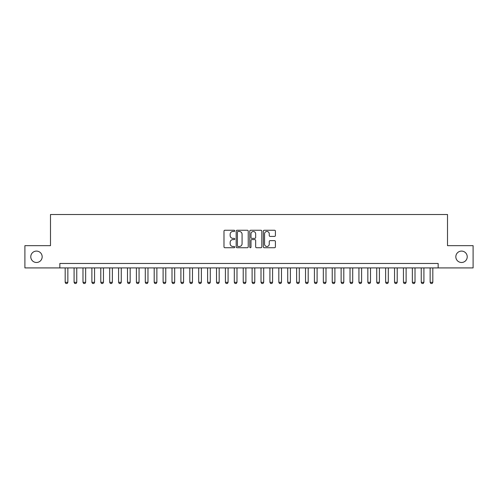 <?xml version="1.0" encoding="UTF-8"?>
<svg xmlns="http://www.w3.org/2000/svg" width="498" height="498" viewBox="0 0 498 498"><rect width="100%" height="100%" fill="white"/><g stroke="black" fill="none" stroke-linecap="round" stroke-linejoin="round"><path stroke-width="0.75" d="M234.757 230.86A0.61 0.61 0 0 0 234.147 230.25L224.859 230.25A0.872 0.872 0 0 0 223.988 231.122L223.988 246.852A0.872 0.872 0 0 0 224.859 247.724L234.147 247.724A0.61 0.61 0 0 0 234.757 247.114A0.61 0.61 0 0 0 234.147 246.498L232.946 246.498A2.795 2.795 0 0 1 230.151 243.703L230.151 242.395A2.795 2.795 0 0 1 232.946 239.6L234.147 239.6A0.61 0.61 0 0 0 234.757 238.984A0.61 0.61 0 0 0 234.147 238.374L232.946 238.374A2.795 2.795 0 0 1 230.151 235.579L230.151 234.265A2.795 2.795 0 0 1 232.946 231.47L234.147 231.47A0.61 0.61 0 0 0 234.757 230.86M455.832 256.787A5.696 5.696 0 0 0 461.528 262.483A5.696 5.696 0 0 0 467.224 256.787A5.696 5.696 0 0 0 461.528 251.092A5.696 5.696 0 0 0 455.832 256.787M30.776 256.787A5.696 5.696 0 0 0 36.472 262.483A5.696 5.696 0 0 0 42.168 256.787A5.696 5.696 0 0 0 36.472 251.092A5.696 5.696 0 0 0 30.776 256.787M274.535 236.407A0.872 0.872 0 0 0 275.406 235.535L275.406 231.122A0.872 0.872 0 0 0 274.535 230.25L264.226 230.25A0.872 0.872 0 0 0 263.349 231.122L263.349 246.852A0.872 0.872 0 0 0 264.226 247.724L274.535 247.724A0.872 0.872 0 0 0 275.406 246.852L275.406 241.518A0.872 0.872 0 0 0 274.535 240.646L270.121 240.646A0.872 0.872 0 0 0 269.25 241.518L269.25 244.163A2.334 2.334 0 0 1 266.909 246.498A2.334 2.334 0 0 1 264.575 244.163L264.575 233.811A2.334 2.334 0 0 1 266.909 231.47A2.334 2.334 0 0 1 269.25 233.811L269.25 235.535A0.872 0.872 0 0 0 270.121 236.407L274.535 236.407M59.841 267.918L24.9 267.918L24.9 245.663L50.491 245.663L50.491 214.507L447.509 214.507L447.509 245.663L473.1 245.663L473.1 267.918L438.159 267.918L438.159 263.467L59.841 263.467L59.841 267.918L438.159 267.918M248.234 231.122A0.872 0.872 0 0 0 247.363 230.25L237.054 230.25A0.872 0.872 0 0 0 236.177 231.122L236.177 246.852A0.872 0.872 0 0 0 237.054 247.724L247.363 247.724A0.872 0.872 0 0 0 248.234 246.852L248.234 231.122M250.637 230.25L260.946 230.25A0.872 0.872 0 0 1 261.824 231.122L261.824 246.852A0.872 0.872 0 0 1 260.946 247.724L256.538 247.724A0.872 0.872 0 0 1 255.661 246.852L255.661 240.472A0.872 0.872 0 0 0 254.789 239.6L251.864 239.6A0.872 0.872 0 0 0 250.986 240.472L250.986 247.114A0.61 0.61 0 0 1 250.376 247.724A0.61 0.61 0 0 1 249.766 247.114L249.766 231.122A0.872 0.872 0 0 1 250.637 230.25M238.013 231.47A0.61 0.61 0 0 0 237.403 232.08L237.403 245.888A0.61 0.61 0 0 0 238.013 246.498L239.277 246.498A2.795 2.795 0 0 0 242.078 243.703L242.078 234.265A2.795 2.795 0 0 0 239.277 231.47L238.013 231.47M255.661 233.855A2.334 2.334 0 0 0 253.326 231.514A2.334 2.334 0 0 0 250.986 233.855L250.986 237.502A0.872 0.872 0 0 0 251.864 238.374L254.789 238.374A0.872 0.872 0 0 0 255.661 237.502L255.661 233.855M65.182 267.918L65.182 282.335L67.853 282.335L67.853 267.918M67.853 282.335L67.18 283.493L65.848 283.493L65.182 282.335M74.084 267.918L74.084 282.335L76.754 282.335L76.754 267.918M76.754 282.335L76.082 283.493L74.75 283.493L74.084 282.335M82.985 267.918L82.985 282.335L85.656 282.335L85.656 267.918M85.656 282.335L84.984 283.493L83.652 283.493L82.985 282.335M91.887 267.918L91.887 282.335L94.558 282.335L94.558 267.918M94.558 282.335L93.885 283.493L92.553 283.493L91.887 282.335M100.789 267.918L100.789 282.335L103.46 282.335L103.46 267.918M103.46 282.335L102.787 283.493L101.455 283.493L100.789 282.335M109.691 267.918L109.691 282.335L112.361 282.335L112.361 267.918M112.361 282.335L111.689 283.493L110.357 283.493L109.691 282.335M118.592 267.918L118.592 282.335L121.263 282.335L121.263 267.918M121.263 282.335L120.591 283.493L119.259 283.493L118.592 282.335M127.494 267.918L127.494 282.335L130.165 282.335L130.165 267.918M130.165 282.335L129.492 283.493L128.16 283.493L127.494 282.335M136.396 267.918L136.396 282.335L139.067 282.335L139.067 267.918M139.067 282.335L138.394 283.493L137.062 283.493L136.396 282.335M145.298 267.918L145.298 282.335L147.968 282.335L147.968 267.918M147.968 282.335L147.296 283.493L145.964 283.493L145.298 282.335M154.199 267.918L154.199 282.335L156.87 282.335L156.87 267.918M156.87 282.335L156.198 283.493L154.866 283.493L154.199 282.335M163.101 267.918L163.101 282.335L165.772 282.335L165.772 267.918M165.772 282.335L165.099 283.493L163.767 283.493L163.101 282.335M172.003 267.918L172.003 282.335L174.674 282.335L174.674 267.918M174.674 282.335L174.001 283.493L172.669 283.493L172.003 282.335M180.905 267.918L180.905 282.335L183.575 282.335L183.575 267.918M183.575 282.335L182.903 283.493L181.571 283.493L180.905 282.335M189.806 267.918L189.806 282.335L192.477 282.335L192.477 267.918M192.477 282.335L191.805 283.493L190.473 283.493L189.806 282.335M198.708 267.918L198.708 282.335L201.379 282.335L201.379 267.918M201.379 282.335L200.706 283.493L199.374 283.493L198.708 282.335M207.61 267.918L207.61 282.335L210.281 282.335L210.281 267.918M210.281 282.335L209.608 283.493L208.276 283.493L207.61 282.335M216.512 267.918L216.512 282.335L219.182 282.335L219.182 267.918M219.182 282.335L218.51 283.493L217.178 283.493L216.512 282.335M225.413 267.918L225.413 282.335L228.084 282.335L228.084 267.918M228.084 282.335L227.412 283.493L226.08 283.493L225.413 282.335M234.315 267.918L234.315 282.335L236.986 282.335L236.986 267.918M236.986 282.335L236.313 283.493L234.981 283.493L234.315 282.335M243.217 267.918L243.217 282.335L245.888 282.335L245.888 267.918M245.888 282.335L245.215 283.493L243.883 283.493L243.217 282.335M252.113 267.918L252.113 282.335L254.783 282.335L254.783 267.918M254.783 282.335L254.117 283.493L252.785 283.493L252.113 282.335M261.014 267.918L261.014 282.335L263.685 282.335L263.685 267.918M263.685 282.335L263.019 283.493L261.687 283.493L261.014 282.335M269.916 267.918L269.916 282.335L272.587 282.335L272.587 267.918M272.587 282.335L271.92 283.493L270.588 283.493L269.916 282.335M278.818 267.918L278.818 282.335L281.488 282.335L281.488 267.918M281.488 282.335L280.822 283.493L279.49 283.493L278.818 282.335M287.72 267.918L287.72 282.335L290.39 282.335L290.39 267.918M290.39 282.335L289.724 283.493L288.392 283.493L287.72 282.335M296.621 267.918L296.621 282.335L299.292 282.335L299.292 267.918M299.292 282.335L298.626 283.493L297.294 283.493L296.621 282.335M305.523 267.918L305.523 282.335L308.194 282.335L308.194 267.918M308.194 282.335L307.527 283.493L306.195 283.493L305.523 282.335M314.425 267.918L314.425 282.335L317.095 282.335L317.095 267.918M317.095 282.335L316.429 283.493L315.097 283.493L314.425 282.335M323.327 267.918L323.327 282.335L325.997 282.335L325.997 267.918M325.997 282.335L325.331 283.493L323.999 283.493L323.327 282.335M332.228 267.918L332.228 282.335L334.899 282.335L334.899 267.918M334.899 282.335L334.233 283.493L332.901 283.493L332.228 282.335M341.13 267.918L341.13 282.335L343.801 282.335L343.801 267.918M343.801 282.335L343.134 283.493L341.802 283.493L341.13 282.335M350.032 267.918L350.032 282.335L352.702 282.335L352.702 267.918M352.702 282.335L352.036 283.493L350.704 283.493L350.032 282.335M358.934 267.918L358.934 282.335L361.604 282.335L361.604 267.918M361.604 282.335L360.938 283.493L359.606 283.493L358.934 282.335M367.835 267.918L367.835 282.335L370.506 282.335L370.506 267.918M370.506 282.335L369.84 283.493L368.508 283.493L367.835 282.335M376.737 267.918L376.737 282.335L379.408 282.335L379.408 267.918M379.408 282.335L378.741 283.493L377.409 283.493L376.737 282.335M385.639 267.918L385.639 282.335L388.309 282.335L388.309 267.918M388.309 282.335L387.643 283.493L386.311 283.493L385.639 282.335M394.541 267.918L394.541 282.335L397.211 282.335L397.211 267.918M397.211 282.335L396.545 283.493L395.213 283.493L394.541 282.335M403.442 267.918L403.442 282.335L406.113 282.335L406.113 267.918M406.113 282.335L405.447 283.493L404.115 283.493L403.442 282.335M412.344 267.918L412.344 282.335L415.015 282.335L415.015 267.918M415.015 282.335L414.348 283.493L413.016 283.493L412.344 282.335M421.246 267.918L421.246 282.335L423.916 282.335L423.916 267.918M423.916 282.335L423.25 283.493L421.918 283.493L421.246 282.335M430.148 267.918L430.148 282.335L432.818 282.335L432.818 267.918M432.818 282.335L432.152 283.493L430.82 283.493L430.148 282.335"/></g></svg>
